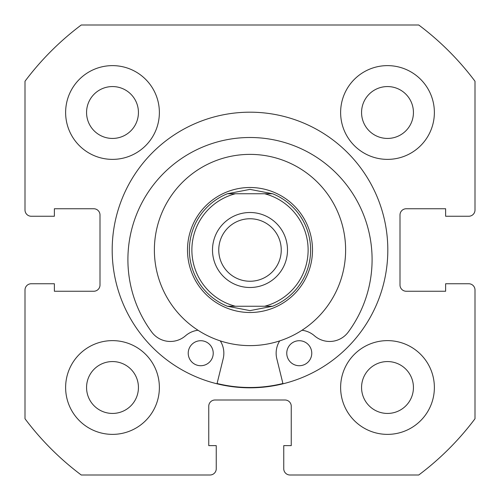 <?xml version="1.0" encoding="UTF-8"?>
<svg xmlns="http://www.w3.org/2000/svg" width="500" height="500" viewBox="0 0 500 500"><rect width="100%" height="100%" fill="white"/><g stroke="black" fill="none" stroke-linecap="round" stroke-linejoin="round"><path stroke-width="0.75" d="M311.762 353.219A12.5 12.5 0 0 1 299.262 365.719A12.5 12.5 0 0 1 286.762 353.219A12.5 12.5 0 0 1 299.269 340.719A12.5 12.5 0 0 1 311.762 353.219M213.225 353.219A12.5 12.5 0 0 1 200.725 365.719A12.5 12.5 0 0 1 188.225 353.212A12.5 12.5 0 0 1 200.725 340.719A12.5 12.5 0 0 1 213.225 353.219M282.987 383.806L276.812 358.756A23.125 23.125 0 0 1 279.7 340.894M301.988 330.256A23.125 23.125 0 0 1 314.456 335.781A23.125 23.125 0 0 0 348.25 332.075A122.094 122.094 0 0 0 250.006 137.5A122.094 122.094 0 0 0 151.738 332.062A23.125 23.125 0 0 0 185.538 335.775A23.125 23.125 0 0 1 198 330.25M220.294 340.894A23.125 23.125 0 0 1 223.175 358.756L217 383.8M325.669 191.537A95.625 95.625 0 0 0 191.537 174.331A95.625 95.625 0 0 0 174.331 308.463A95.625 95.625 0 0 0 308.463 325.669A95.625 95.625 0 0 0 325.669 191.537M217.075 383.5A137.5 137.5 0 0 0 282.913 383.5M387.812 250A137.812 137.812 0 0 0 250 112.188A137.812 137.812 0 0 0 112.188 250A137.812 137.812 0 0 0 250 387.812A137.812 137.812 0 0 0 387.812 250M340.625 387.5A46.875 46.875 0 0 0 387.5 434.375A46.875 46.875 0 0 0 434.375 387.5A46.875 46.875 0 0 0 387.5 340.625A46.875 46.875 0 0 0 340.625 387.5M65.625 387.5A46.875 46.875 0 0 0 112.5 434.375A46.875 46.875 0 0 0 159.375 387.5A46.875 46.875 0 0 0 112.5 340.625A46.875 46.875 0 0 0 65.625 387.5M340.625 112.5A46.875 46.875 0 0 0 387.5 159.375A46.875 46.875 0 0 0 434.375 112.5A46.875 46.875 0 0 0 387.5 65.625A46.875 46.875 0 0 0 340.625 112.5M65.625 112.5A46.875 46.875 0 0 0 112.5 159.375A46.875 46.875 0 0 0 159.375 112.5A46.875 46.875 0 0 0 112.5 65.625A46.875 46.875 0 0 0 65.625 112.5M138.438 112.5A25.938 25.938 0 0 1 112.5 138.438A25.938 25.938 0 0 1 86.562 112.5A25.938 25.938 0 0 1 112.5 86.562A25.938 25.938 0 0 1 138.438 112.5M413.438 112.5A25.938 25.938 0 0 1 387.5 138.438A25.938 25.938 0 0 1 361.562 112.5A25.938 25.938 0 0 1 387.5 86.562A25.938 25.938 0 0 1 413.438 112.5M138.438 387.5A25.938 25.938 0 0 1 112.5 413.438A25.938 25.938 0 0 1 86.562 387.5A25.938 25.938 0 0 1 112.5 361.562A25.938 25.938 0 0 1 138.438 387.5M413.438 387.5A25.938 25.938 0 0 1 387.5 413.438A25.938 25.938 0 0 1 361.562 387.5A25.938 25.938 0 0 1 387.5 361.562A25.938 25.938 0 0 1 413.438 387.5M81.25 25A281.25 281.25 0 0 0 25 81.25L25 210A6.25 6.25 0 0 0 31.25 216.25L54.375 216.25L54.375 208.75L93.75 208.75A6.25 6.25 0 0 1 100 215L100 285A6.25 6.25 0 0 1 93.75 291.25L54.375 291.25L54.375 283.75L31.25 283.75A6.25 6.25 0 0 0 25 290L25 418.75A281.25 281.25 0 0 0 81.25 475L210 475A6.25 6.25 0 0 0 216.25 468.75L216.25 445.625L208.75 445.625L208.75 406.25A6.25 6.25 0 0 1 215 400L285 400A6.25 6.25 0 0 1 291.25 406.25L291.25 445.625L283.75 445.625L283.75 468.75A6.25 6.25 0 0 0 290 475L418.75 475A281.25 281.25 0 0 0 475 418.75L475 290A6.25 6.25 0 0 0 468.75 283.75L445.625 283.75L445.625 291.25L406.25 291.25A6.25 6.25 0 0 1 400 285L400 215A6.25 6.25 0 0 1 406.25 208.75L445.625 208.75L445.625 216.25L468.75 216.25A6.25 6.25 0 0 0 475 210L475 81.25A281.25 281.25 0 0 0 418.75 25L81.25 25M250 212.5A37.5 37.5 0 0 0 212.5 250A37.5 37.5 0 0 0 250 287.5A37.5 37.5 0 0 0 287.5 250A37.5 37.5 0 0 0 250 212.5M250 281.25A31.25 31.25 0 0 1 218.75 250A31.25 31.25 0 0 1 250 218.75A31.25 31.25 0 0 1 281.25 250A31.25 31.25 0 0 1 250 281.25M250 187.5A62.5 62.5 0 0 1 312.5 250A62.5 62.5 0 0 1 250 312.5A62.5 62.5 0 0 1 187.5 250A62.5 62.5 0 0 1 250 187.5M272.613 306.25A60.625 60.625 0 0 0 272.613 193.75A60.625 60.625 0 0 1 272.613 306.25L264.644 306.25L272.613 306.25L250 310.625L227.387 306.25L235.356 306.25L227.387 306.25A60.625 60.625 0 0 1 227.387 193.75A60.625 60.625 0 0 0 227.387 306.25M272.613 193.75L264.644 193.75L272.613 193.75L250 189.375L227.387 193.75L235.356 193.75L228.444 193.75M264.644 306.25L235.356 306.25A58.125 58.125 0 0 1 235.356 193.75L264.644 193.75A58.125 58.125 0 0 1 264.644 306.25"/></g></svg>
